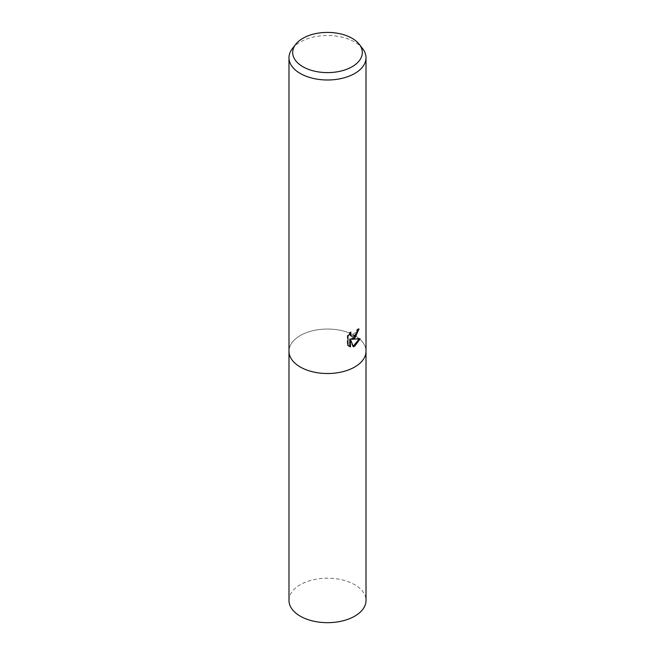 <?xml version="1.0" encoding="UTF-8"?>
<svg xmlns="http://www.w3.org/2000/svg" width="655" height="655" viewBox="0 0 655 655"><rect width="100%" height="100%" fill="white"/><g stroke="black" fill="none" stroke-linecap="round" stroke-linejoin="round"><path stroke-width="0.49" stroke-dasharray="3.27 2.46" d="M292.343 48.675A38.514 22.237 180 0 1 300.268 42.035A38.514 22.237 180 0 1 362.657 48.675M354.732 367.005A38.514 22.237 180 0 1 312.762 371.827A38.514 22.237 180 0 1 288.986 351.276A38.514 22.237 180 0 1 300.268 335.556A38.514 22.237 180 0 1 342.238 330.734A38.514 22.237 180 0 1 366.014 351.276L366.014 351.407M358.285 329.612L358.334 328.63A37.556 21.68 180 0 1 356.484 330.038L356.173 331.962L350.867 335.917M356.484 330.038L357.171 330.431M349.786 333.477L350.179 331.872L347.281 335.72L347.281 345.021L347.977 345.431M347.281 335.72L347.977 336.121M350.179 331.872L350.867 332.265M358.334 328.63L359.022 329.031M359.227 338.987L359.423 338.447L351.326 338.848M347.281 345.021L348.82 346.151M349.795 338.954L352.701 346.389L353.176 346.225M352.701 346.389L353.389 346.782M359.423 338.447L360.119 338.848M288.986 600.438A38.514 22.237 180 0 1 300.268 584.718A38.514 22.237 180 0 1 342.238 579.896A38.514 22.237 180 0 1 366.014 600.438M288.986 351.407L288.986 351.276A38.514 22.237 180 0 1 300.268 335.556A38.514 22.237 180 0 1 342.238 330.734A38.514 22.237 180 0 1 366.014 351.276M349.156 346.364L348.46 345.971"/><path stroke-width="0.98" d="M354.732 338.177L352.013 339.241L360.119 338.848L354.732 346.2L353.389 346.782L350.482 339.356L350.482 346.896L347.977 345.431L347.977 336.121L350.867 332.265L350.474 334.124L351.547 336.31L354.732 335.679L356.852 332.355L357.171 330.431A38.514 22.237 0 0 0 359.022 329.031L354.732 338.177M359.276 44.311L362.657 48.675A38.514 22.237 180 0 1 366.014 57.755A38.514 22.237 180 0 1 354.732 73.483A38.514 22.237 180 0 1 312.762 78.297A38.514 22.237 180 0 1 288.986 57.755A38.514 22.237 180 0 1 292.343 48.675L295.724 44.311A34.813 20.1 180 0 1 302.888 38.301A34.813 20.1 180 0 1 359.276 44.311A34.813 20.1 180 0 1 352.112 66.728A34.813 20.1 180 0 1 307.76 69.07A34.813 20.1 180 0 1 295.724 44.311M354.732 367.005A38.514 22.237 180 0 0 366.014 351.276A38.514 22.237 180 0 1 354.732 367.005A38.514 22.237 180 0 1 312.762 371.827A38.514 22.237 180 0 1 288.986 351.276L288.986 57.755M358.285 329.612L356.017 335.753L351.326 338.848L352.013 339.241M351.547 336.31L350.065 335.049L349.786 333.477M348.82 346.151L349.795 346.495L349.795 338.954L350.482 339.356M353.176 346.225L359.227 338.987M349.795 346.495L350.482 346.896M366.014 351.407L366.014 600.438A38.514 22.237 180 0 1 354.732 616.167A38.514 22.237 180 0 1 312.762 620.981A38.514 22.237 180 0 1 288.986 600.438L288.986 351.407M366.014 351.276L366.014 57.755"/></g></svg>
